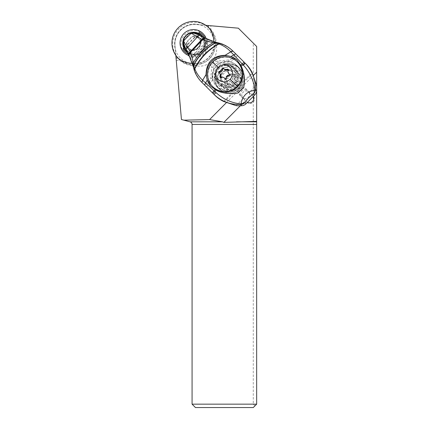 <?xml version="1.0" encoding="UTF-8"?>
<svg xmlns="http://www.w3.org/2000/svg" width="429" height="429" viewBox="0 0 429 429"><rect width="100%" height="100%" fill="white"/><g stroke="black" fill="none" stroke-linecap="round" stroke-linejoin="round"><path stroke-width="0.32" stroke-dasharray="2.15 1.61" d="M253.266 404.161L192.074 404.161L192.074 124.448A2.713 2.713 0 0 0 190.063 121.825L181.44 119.514L174.984 45.721A19.6 19.6 0 0 1 196.214 24.485L238.347 28.175L256.655 46.482L256.655 404.161L254.96 405.855L253.266 404.161L253.266 43.088M239.355 88.594A8.542 8.478 -135 0 1 224.812 82.491A8.542 8.478 -135 0 1 239.312 76.566A8.542 8.478 -135 0 1 239.355 88.594M176.056 57.974L176.271 60.473L176.056 57.974M175.82 55.33L174.984 45.721C174.587 39.699 176.475 34.508 180.647 30.153C184.513 26.41 189.13 24.501 194.509 24.41L205.823 25.327M210.832 25.767L208.349 25.547L210.832 25.767L210.832 29.301L208.349 27.22M213.749 41.704A21.697 21.536 135 0 1 213.749 41.983A16.951 16.822 135 0 1 192.642 63.245A21.697 21.536 135 0 1 192.369 63.256M226.292 102.751L237.87 91.087A4.365 4.333 135 0 1 241.929 86.996L253.507 75.332M212.435 76.196A14.575 14.468 135 0 1 237.264 65.889A14.575 14.468 135 0 1 232.438 89.602A14.575 14.468 135 0 1 212.435 76.196M256.655 87.682L256.655 89.334L251.56 94.471L245.57 88.519L241.929 86.996M247.426 102.375A4.365 4.333 135 0 1 246.348 101.598L245.409 100.665L240.31 105.802M251.56 94.471L252.499 95.399A4.365 4.333 135 0 1 253.287 96.471M250.102 103.523A4.365 4.333 -45 0 0 253.185 96.091A4.365 4.333 -45 0 0 253.174 96.075L246.906 89.854A4.365 4.333 -45 0 0 239.816 91.313A4.365 4.333 -45 0 0 240.755 96.053L247.024 102.274A4.365 4.333 -45 0 0 250.102 103.523M237.87 91.087L239.42 94.718L245.409 100.665M192.074 404.161L195.463 407.55L253.266 407.55L254.96 405.855M176.271 60.473L179.923 60.446L177.842 57.963M179.923 60.446A21.992 21.825 -45 0 0 195.742 65.685A16.951 16.822 -45 0 0 216.189 45.083A21.992 21.825 -45 0 0 210.832 29.301M198.005 33.886A10.763 10.682 135 0 1 198.611 53.968A10.763 10.682 135 0 1 184.411 47.581M183.843 44.155A10.763 10.682 135 0 1 194.653 33.344M213.749 41.983L216.189 45.083M195.742 65.685L192.642 63.245M207.641 46.423A10.763 10.682 -45 0 0 192.873 36.524A10.763 10.682 -45 0 0 189.312 54.033A10.763 10.682 -45 0 0 207.641 46.423M214.2 77.96A14.575 14.468 -45 0 0 234.202 91.372A14.575 14.468 -45 0 0 239.033 67.653A14.575 14.468 -45 0 0 214.2 77.96M237.167 77.96A8.478 8.414 135 0 1 222.731 83.955A8.478 8.414 135 0 1 225.536 70.168A8.478 8.414 135 0 1 237.167 77.96M238.873 88.036A14.409 14.302 135 0 1 218.533 88.149A14.409 14.302 135 0 1 218.576 67.889A14.409 14.302 135 0 1 238.91 67.777A14.409 14.302 135 0 1 238.873 88.036M236.722 85.902A11.358 11.272 -45 0 0 236.754 69.932A11.358 11.272 -45 0 0 220.721 70.024A11.358 11.272 -45 0 0 220.694 85.993A11.358 11.272 -45 0 0 236.722 85.902M236.663 85.827A14.409 14.302 -45 0 0 236.706 65.567A14.409 14.302 -45 0 0 216.366 65.68A14.409 14.302 -45 0 0 216.329 85.945A14.409 14.302 -45 0 0 236.663 85.827M218.517 67.814A11.358 11.272 135 0 1 234.545 67.723A11.358 11.272 135 0 1 234.518 83.693A11.358 11.272 135 0 1 218.484 83.784A11.358 11.272 135 0 1 218.517 67.814M226.705 75.981A6.778 6.73 135 0 1 236.261 75.912A6.778 6.73 135 0 1 236.261 85.462A6.778 6.73 135 0 1 226.705 85.537A6.778 6.73 135 0 1 226.705 75.981M232.094 85.821A0.772 0.767 -45 0 0 233.505 85.43A2.853 2.831 135 0 1 236.207 82.711A0.772 0.767 -45 0 0 236.583 81.296A2.853 2.831 135 0 1 235.596 77.611A0.772 0.767 -45 0 0 234.561 76.587A2.853 2.831 135 0 1 230.872 75.627A0.772 0.767 -45 0 0 229.461 76.013A2.853 2.831 135 0 1 226.759 78.738A0.772 0.767 -45 0 0 226.383 80.153A2.853 2.831 135 0 1 227.37 83.832A0.772 0.767 -45 0 0 228.405 84.862A2.853 2.831 135 0 1 232.094 85.821L231.446 85.173A2.853 2.831 -45 0 0 227.756 84.213A0.772 0.767 135 0 1 226.721 83.183A2.853 2.831 -45 0 0 225.734 79.504A0.772 0.767 135 0 1 226.11 78.089A2.853 2.831 -45 0 0 228.813 75.365A0.772 0.767 135 0 1 230.223 74.978A2.853 2.831 -45 0 0 233.918 75.938A0.772 0.767 135 0 1 234.947 76.963A2.853 2.831 -45 0 0 235.939 80.647A0.772 0.767 135 0 1 235.559 82.062A2.853 2.831 -45 0 0 232.856 84.781A0.772 0.767 135 0 1 231.446 85.173M238.352 87.537A10.173 10.092 135 0 1 223.997 87.618A10.173 10.092 135 0 1 224.024 73.316A10.173 10.092 135 0 1 238.379 73.236A10.173 10.092 135 0 1 238.352 87.537M220.935 70.227A10.173 10.092 -45 0 0 220.908 84.529A10.173 10.092 -45 0 0 235.264 84.449A10.173 10.092 -45 0 0 235.29 70.147A10.173 10.092 -45 0 0 220.935 70.227M233.494 82.679A10.173 10.092 135 0 1 219.139 82.765A10.173 10.092 135 0 1 219.165 68.463A10.173 10.092 135 0 1 233.526 68.377A10.173 10.092 135 0 1 233.494 82.679M218.136 67.433A10.173 10.092 -45 0 0 218.109 81.735A10.173 10.092 -45 0 0 232.464 81.649A10.173 10.092 -45 0 0 232.491 67.348A10.173 10.092 -45 0 0 218.136 67.433M212.956 86.889A17.46 17.326 135 0 1 213.004 62.334A17.46 17.326 135 0 1 237.65 62.194M219.358 73.043A0.772 0.767 -45 0 0 219.669 73.439A2.853 2.831 135 0 1 220.147 73.826M220.581 77.579A0.772 0.767 -45 0 0 221.691 78.148A2.853 2.831 135 0 1 225.011 78.646M225.118 78.764A2.853 2.831 135 0 1 225.381 79.108A0.772 0.767 -45 0 0 226.796 78.722A2.853 2.831 135 0 1 229.494 75.997A0.772 0.767 -45 0 0 229.874 74.582A2.853 2.831 135 0 1 229.536 74.33M229.397 74.196A2.853 2.831 135 0 1 228.888 70.903A0.772 0.767 -45 0 0 228.314 69.793M224.533 69.375A2.853 2.831 135 0 1 224.163 68.913A0.772 0.767 -45 0 0 223.777 68.608M192.675 64.334L189.039 55.438L185.977 49.732L183.221 41.597C183.113 39.581 183.714 37.94 185.022 36.658L184.432 37.259M202.644 83.113A33.902 33.623 135 0 1 193.694 66.903A40.68 40.347 -45 0 0 191.071 59.148L190.449 57.7A40.68 40.347 -45 0 0 188.996 55.1A50.853 50.434 135 0 1 183.601 42.766A6.103 6.054 135 0 1 185.151 36.792L187.103 34.561C188.449 33.189 190.09 32.577 192.026 32.722L199.683 35.199L205.502 38.197L214.768 41.994L216.725 42.428M187.704 33.971L187.232 34.69A6.103 6.054 135 0 1 193.195 33.097A50.853 50.434 135 0 1 205.571 38.395A40.68 40.347 -45 0 0 208.183 39.833L209.642 40.439A40.68 40.347 -45 0 0 217.417 43.002A33.902 33.623 135 0 1 233.778 51.92L232.947 51.089M190.449 57.7L208.183 39.833M187.232 34.69L185.151 36.792M192.841 32.851L193.195 33.097M237.913 92.98A18.645 18.49 -45 0 0 243.795 87.076M217.46 81.805A10.677 10.591 135 0 1 217.482 66.752A10.677 10.591 135 0 1 232.507 66.645L235.612 69.723A10.677 10.591 135 0 1 235.591 84.781A10.677 10.591 135 0 1 220.565 84.883L221.793 86.116A10.677 10.591 -45 0 0 236.824 86.009A10.677 10.591 -45 0 0 236.84 70.957L233.741 67.879A10.677 10.591 -45 0 0 231.644 66.27C229.665 65.229 227.938 64.795 226.469 64.977A14.409 14.291 135 0 1 243.506 82.759A14.409 14.291 135 0 1 219.525 89.114A14.409 14.291 135 0 1 215.733 75.794L215.889 75.944A14.409 14.291 -45 0 0 231.757 93.286L233.011 93.088L224.34 101.823M206.467 86.905L210.65 82.69A6.778 6.725 -45 0 0 212.602 78.486L213.567 67.514A5.084 5.041 135 0 1 218.173 62.87L229.14 61.824A6.778 6.725 -45 0 0 233.328 59.84L231.982 58.5L236.165 54.285L245.865 63.91A33.902 33.623 135 0 1 245.951 64.001M236.165 54.285L233.778 51.92M217.417 43.002L216.886 42.476L220.812 43.538M192.728 64.489L193.168 66.382L193.694 66.903M193.222 66.618L194.396 70.667M236.111 105.663L243.474 98.246A4.236 4.204 -45 0 0 249.126 92.546L256.488 85.13M243.474 98.246L242.235 97.335C240.374 95.115 240.251 93.002 241.854 90.98C243.865 89.361 245.983 89.473 248.209 91.318L249.126 92.546M240.052 68.892A14.409 14.291 -45 0 0 226.625 65.128L226.496 64.956C231.628 63.905 236.095 65.16 239.897 68.737L240.052 68.892A14.409 14.291 -45 0 1 244.085 80.861L243.892 82.121C242.626 88.122 239.001 91.774 233.011 93.088M237.51 55.625L233.328 59.84M226.625 65.128A10.677 10.591 -45 0 0 215.889 75.944M231.644 66.27A12.714 12.607 135 0 1 232.464 91.071A12.714 12.607 135 0 1 217.069 80.958C215.642 76.871 215.197 75.15 215.733 75.794L215.717 75.815C214.709 80.915 215.975 85.35 219.525 89.114L219.675 89.27M217.069 80.958A10.677 10.591 -45 0 0 218.693 83.038M249.099 92.208A4.236 4.204 135 0 1 249.093 98.182A4.236 4.204 135 0 1 243.12 98.214A4.236 4.204 135 0 1 243.136 92.251A4.236 4.204 135 0 1 249.099 92.208M189.404 49.914A8.714 8.644 -45 0 0 200.391 38.846L200.193 40.085L197.024 36.942L197.356 35.832L193.173 35.864L186.368 42.718L187.473 43.978L187.473 46.568L186.368 46.9L189.404 49.914L190.642 49.705L191.178 50.241A8.478 8.403 -45 0 0 200.729 40.616L200.198 40.085M190.642 49.705L187.473 46.568L187.843 46.933L187.843 44.546L187.473 43.978M187.843 44.546L195.007 37.328L197.394 37.307L200.976 40.862A8.478 8.403 135 0 1 191.42 50.488L187.843 46.933M195.007 37.328L193.173 35.864M194.439 36.958L197.024 36.942L197.394 37.307M202.198 51.652A9.915 9.84 -45 0 0 199.308 35.698L200.193 34.803A11.1 11.02 135 0 1 203.035 52.477A11.1 11.02 135 0 1 185.339 49.775L186.224 48.879A9.915 9.84 -45 0 0 202.198 51.652M186.224 48.879L185.135 47.791M198.177 34.567L199.308 35.698M199.297 35.022A9.915 9.84 135 0 1 200.692 50.145A9.915 9.84 135 0 1 185.618 48.944M182.808 48.997L183.859 48.295L185.339 49.775M200.193 34.803L198.718 33.328L199.415 32.266M183.859 48.295A11.1 11.02 -45 0 0 201.555 51.003A11.1 11.02 -45 0 0 198.718 33.328M204.585 37.655A12.291 12.194 135 0 1 188.272 54.145M202.82 36.69A11.261 11.175 135 0 1 187.296 52.397M179 58.907A21.53 21.364 -45 0 0 212.961 51.523A21.53 21.364 -45 0 0 209.406 28.507M206.017 38.487A13.39 13.288 135 0 1 189.103 55.561M215.626 43.522A21.53 21.364 135 0 1 178.957 58.907A21.53 21.364 135 0 1 194.181 22.238A21.53 21.364 135 0 1 215.626 43.522M174.571 43.983A19.831 19.68 135 0 1 194.326 24.072A19.831 19.68 135 0 1 214.087 43.683A19.831 19.68 135 0 1 194.326 63.589A19.831 19.68 135 0 1 174.571 43.983M207.668 43.731A13.39 13.288 -45 0 0 194.326 30.491A13.39 13.288 -45 0 0 180.984 43.935A13.39 13.288 -45 0 0 194.326 57.175A13.39 13.288 -45 0 0 207.668 43.731M183.971 47.876A11.02 10.934 -45 0 0 205.1 43.544A11.02 10.934 -45 0 0 198.295 33.441M192.524 32.781A11.02 10.934 -45 0 0 183.269 42.047M183.199 40.288A11.02 10.934 135 0 1 190.787 32.706M198.407 33.28A11.02 10.934 135 0 1 197.93 53.368A11.02 10.934 135 0 1 183.81 47.984M252.499 95.399L253.174 96.075M247.024 102.274L246.348 101.598M246.906 89.854L245.57 88.519M232.582 81.783A6.778 6.73 135 0 1 223.01 81.837A6.778 6.73 135 0 1 223.026 72.303A6.778 6.73 135 0 1 232.598 72.249A6.778 6.73 135 0 1 232.582 81.783M221.852 71.128A6.778 6.73 -45 0 0 221.831 80.663A6.778 6.73 -45 0 0 231.403 80.604A6.778 6.73 -45 0 0 231.419 71.069A6.778 6.73 -45 0 0 221.852 71.128M219.021 72.791L219.669 73.439M221.691 78.148L221.042 77.499M224.962 78.684L225.381 79.108M226.147 78.073L226.796 78.722M228.85 75.348L229.494 75.997M229.461 74.169L229.874 74.582M228.239 70.254L228.888 70.903M223.514 68.265L224.163 68.913M228.405 84.862L227.756 84.213M225.734 79.504L226.383 80.153M226.721 83.183L227.37 83.832M226.759 78.738L226.11 78.089M229.461 76.013L228.813 75.365M230.872 75.627L230.223 74.978M234.561 76.587L233.918 75.938M235.596 77.611L234.947 76.963M236.583 81.296L235.939 80.647M236.207 82.711L235.559 82.062M233.505 85.43L232.856 84.781M188.621 54.724L188.996 55.1M197.356 35.832L200.391 38.846M186.368 42.718L186.368 46.9M205.571 38.395L205.191 38.015M245.865 63.91L244.964 63.009M209.642 40.439L191.071 59.148M252.563 73.386L243.892 82.121M223.632 101.469L231.757 93.286M244.085 80.861L252.209 72.678M233.741 67.879L232.507 66.645M221.793 86.116L220.565 84.883M235.612 69.723L236.84 70.957M231.982 58.5A5.084 5.041 135 0 1 228.839 59.99L217.873 61.036A6.778 6.725 -45 0 0 211.733 67.224L210.768 78.201A5.084 5.041 135 0 1 209.304 81.349L205.116 85.569M229.14 61.824L228.839 59.99M217.873 61.036L218.173 62.87M213.567 67.514L211.733 67.224M210.768 78.201L212.602 78.486M210.65 82.69L209.304 81.349M200.161 39.736A8.221 8.156 135 0 1 190.294 49.678M194.702 37.023L187.537 44.241M253.185 96.091L252.509 95.41M204.531 38.814L202.177 36.46M189.312 54.033L186.953 51.678M216.65 86.502L218.415 88.272M237.264 65.889L239.033 67.653M239.312 76.566L234.717 71.97M227.322 88.551L222.731 83.955M236.706 65.567L238.91 67.777M216.329 85.945L218.533 88.149M218.484 83.784L220.694 85.993M234.545 67.723L236.754 69.932M220.908 84.529L223.997 87.618M223.01 81.837C220.42 78.7 220.431 75.531 223.048 72.319C226.255 69.67 229.44 69.648 232.598 72.249L231.419 71.069C234.009 74.206 233.998 77.381 231.387 80.588C228.174 83.237 224.989 83.264 221.831 80.663L223.01 81.837M218.109 81.735L219.139 82.765M220.796 78.014L220.147 77.365M225.482 79.231L224.834 78.587M230.003 74.689L229.354 74.04M228.748 70.007L228.099 69.364M224.061 68.79L223.412 68.141M219.541 73.338L218.892 72.689M232.491 67.348L233.526 68.377M235.29 70.147L238.379 73.236M231.719 85.36L231.075 84.711M226.861 80.534L226.212 79.891M227.509 84.722L226.861 84.079M226.249 80.046L225.606 79.397M230.77 75.499L230.126 74.855M231.247 76.089L230.598 75.44M235.457 76.721L234.813 76.072M236.106 80.909L235.457 80.261M236.717 81.397L236.068 80.749M232.196 85.945L231.547 85.296M190.406 57.727L208.21 39.784M217.433 81.778L218.667 83.012M235.639 69.75L236.867 70.983M248.219 91.329L249.11 92.219M242.224 97.324L243.12 98.214M190.615 49.7C196.026 51.003 201.528 45.458 200.182 40.058M186.695 50.225L188.202 51.732M200.718 36.202L202.225 37.704M185.886 51.089L187.36 52.569M201.587 35.387L203.062 36.867M201.539 35.462L201.914 35.838M185.955 51.046L186.331 51.416"/><path stroke-width="0.64" d="M240.31 105.802L223.858 122.383L222.501 121.825L209.593 119.578L183.88 120.168L181.44 119.514L175.82 55.33M213.749 41.704A21.697 21.536 135 0 0 208.349 27.22L208.349 25.547L238.347 28.175L256.655 46.482L256.655 87.682M208.349 25.547L205.823 25.327M192.369 63.256A21.697 21.536 135 0 1 177.842 57.963L176.056 57.974M209.593 119.578L226.292 102.751M253.507 75.332L256.655 72.163M253.287 96.471A4.365 4.333 135 0 1 247.426 102.375M256.655 89.554L256.655 121.364L223.858 122.383M256.655 121.364L256.655 404.161L253.266 407.55L195.463 407.55L192.074 404.161L192.074 124.448C191.988 123.123 191.318 122.249 190.063 121.825L183.88 120.168M192.074 404.161L256.655 404.161M184.411 47.581A10.763 10.682 135 0 1 183.843 44.155M194.653 33.344A10.763 10.682 135 0 1 198.005 33.886M237.296 61.846L237.65 62.194A17.46 17.326 135 0 1 237.602 86.749A17.46 17.326 135 0 1 212.956 86.889L212.607 86.535A17.46 17.326 -45 0 0 237.253 86.395A17.46 17.326 -45 0 0 237.296 61.846A17.46 17.326 -45 0 0 212.65 61.985A17.46 17.326 -45 0 0 212.607 86.535M218.152 67.439A8.478 8.414 -45 0 0 218.152 79.381A8.478 8.414 -45 0 0 230.094 79.29A8.478 8.414 -45 0 0 230.094 67.348A8.478 8.414 -45 0 0 218.152 67.439L212.65 61.985M219.021 72.791A0.772 0.767 135 0 1 219.401 71.375A2.853 2.831 -45 0 0 222.104 68.656A0.772 0.767 135 0 1 223.514 68.265A2.853 2.831 -45 0 0 227.204 69.225A0.772 0.767 135 0 1 228.239 70.254A2.853 2.831 -45 0 0 229.225 73.933A0.772 0.767 135 0 1 228.85 75.348A2.853 2.831 -45 0 0 226.147 78.073A0.772 0.767 135 0 1 224.732 78.459A2.853 2.831 -45 0 0 221.042 77.499A0.772 0.767 135 0 1 220.013 76.475A2.853 2.831 -45 0 0 219.021 72.791M219.503 73.177L220.147 73.826A2.853 2.831 135 0 1 220.656 77.123A0.772 0.767 -45 0 0 220.581 77.579M224.362 77.998L225.011 78.646A2.853 2.831 135 0 1 225.118 78.764M229.536 74.33A2.853 2.831 135 0 1 229.397 74.196L228.748 73.552M228.314 69.793A0.772 0.767 -45 0 0 227.853 69.873A2.853 2.831 135 0 1 224.533 69.375L223.884 68.726M223.777 68.608A0.772 0.767 -45 0 0 222.748 69.305A2.853 2.831 135 0 1 220.05 72.024A0.772 0.767 -45 0 0 219.358 73.043M185.977 49.732C185.837 49.367 186.417 48.606 187.72 47.458L190.219 51.786A6.521 1.716 144.5 0 0 188.588 54.676L185.955 49.689L183.403 42.568L183.676 40.717L191.157 33.178L197.458 36.83L187.72 47.458C185.741 45.072 184.4 42.873 183.692 40.862L183.28 42.021L183.194 41.479C182.995 40.128 183.408 38.717 184.432 37.259C185.859 35.623 185.403 35.848 187.698 33.966M184.432 37.264L183.676 40.717A4.193 1.416 173.3 0 0 183.194 41.479M205.03 37.918L205.019 37.913C204.477 37.613 203.507 38.149 202.107 39.506L197.458 36.83C198.584 35.548 199.324 35.006 199.683 35.199L192.852 32.851M192.841 32.851L191.296 33.194L193.002 32.899M192.305 32.743L191.908 32.695C190.615 32.491 189.216 32.915 187.704 33.966L192.026 32.722M204.858 37.822L205.142 37.983A6.537 1.754 125.1 0 0 202.273 39.581L190.251 51.861A6.526 1.721 145 0 0 188.621 54.73A6.526 1.721 145 0 0 188.653 54.778M205.191 38.015A6.537 1.754 125.1 0 0 205.142 37.983L205.325 38.09A6.558 1.727 124.3 0 0 202.536 39.693L190.492 52.461L190.326 52.032A6.542 1.732 -34.5 0 0 188.701 54.864A6.542 1.732 -34.5 0 0 188.733 54.912M205.373 38.122L205.352 38.106A6.558 1.727 124.3 0 0 205.325 38.09L205.502 38.197C204.955 37.929 204.022 38.449 202.703 39.763L202.273 39.581M190.219 51.786L201.936 39.425C203.33 38.058 204.301 37.516 204.847 37.811M188.953 55.293L188.937 55.266A6.574 1.802 -33.4 0 1 188.921 55.239L188.588 54.681A6.521 1.716 144.5 0 0 188.604 54.708M205.453 38.165L214.768 41.994L213.138 42.573C208.414 41.629 204.933 40.691 202.703 39.763L190.492 52.461A6.574 1.802 -33.4 0 0 188.921 55.239L189.007 55.389A6.585 1.829 -33 0 1 190.556 52.628C191.661 55.513 192.578 58.923 193.307 62.859L192.728 64.489M216.886 42.476L215.438 42.98C206.076 48.123 198.841 55.529 193.736 65.192L193.307 62.859C198.15 54.231 204.756 47.469 213.138 42.573L215.122 42.927C205.882 48.027 198.729 55.346 193.672 64.881L193.152 66.307M216.838 42.466L215.122 42.927L216.548 42.407M215.508 42.991L219.004 43.956C208.467 49.63 200.402 57.92 194.814 68.828C196.423 73.037 199.018 76.829 202.59 80.207L205.566 82.936L207.223 80.121L206.065 74.576L202.649 80.261L201.946 82.416L204.531 84.98L205.566 82.936L216.136 92.723C223.611 99.41 231.917 103.132 241.05 103.898C242.106 97.807 245.093 93.667 250.027 91.468L254.767 90.069C254.622 84.282 251.088 73.343 243.425 65.235L242.256 63.959L240.535 64.908L241.152 65.953C244.358 72.662 245.238 79.703 243.795 87.076L237.913 92.98C234.985 94.187 221.326 93.93 216.002 89.951L210.628 86.127L207.223 80.121M193.222 66.618L193.736 65.192L194.814 68.828L194.396 70.667C196.069 75.188 198.573 79.086 201.903 82.368L202.59 80.207M230.791 51.786A6.778 1.459 -45.2 0 1 232.947 51.089C229.386 47.592 225.338 45.077 220.812 43.538L219.004 43.956C223.541 45.667 227.467 48.279 230.791 51.786L225.139 55.298C212.709 55.743 206.349 62.162 206.059 74.544L202.633 80.25L201.946 82.416M220.812 43.538L220.662 43.479C225.252 45.018 229.349 47.555 232.947 51.089L232.974 51.11A6.778 1.448 134.8 0 0 230.823 51.818L242.256 63.959L243.956 62.012L244.964 63.009A6.778 0.595 134.8 0 1 243.425 65.235M233.73 54.923L235.752 53.866L232.974 51.11L230.834 51.834L225.139 55.298M225.171 55.298L230.995 56.51L233.725 54.928M230.995 56.51L236.846 59.84L240.535 64.908M236.846 59.84A18.645 18.49 -45 0 0 210.628 86.127M204.531 84.98L212.993 93.377L214.956 91.661L216.002 89.951M201.63 82.095L214.816 95.195L213.915 94.294L216.136 92.723M212.993 93.377L213.915 94.294C221.187 101.314 230.067 104.74 240.572 104.579A6.778 1.491 -92.3 0 0 241.05 103.898L244.921 102.579A6.778 6.725 -45 0 1 240.572 104.579L241.725 105.732A33.902 33.623 135 0 1 236.111 105.663L223.632 101.469A33.902 33.623 135 0 1 214.816 95.195M241.152 65.953L243.098 64.881A6.778 0.488 -45.2 0 0 244.686 62.736L245.951 64.001A33.902 33.623 135 0 1 252.209 72.678L256.488 85.13A33.902 33.623 135 0 1 256.601 90.744A6.778 6.725 135 0 1 254.633 95.109L246.08 103.732A6.778 6.725 135 0 1 241.725 105.732M254.633 95.109L253.48 93.956A6.778 6.725 -45 0 0 255.448 89.591L256.601 90.744M246.08 103.732L244.921 102.579L248.675 97.683L253.48 93.956A6.778 5.711 -123.5 0 0 254.767 90.069L254.767 90.069A6.778 1.459 1.9 0 0 255.448 89.591C255.679 79.354 252.182 70.495 244.964 63.009L245.05 63.101M189.039 55.438L189.017 55.411A6.585 1.829 -33 0 1 189.007 55.384L193.109 66.184M216.699 42.423L220.367 43.393L218.618 43.822C208.188 49.442 200.204 57.647 194.664 68.442L194.251 70.265M202.729 83.199A33.902 33.623 135 0 1 202.644 83.113L201.818 82.282M185.135 47.791L184.717 47.378L182.808 48.997A12.291 12.194 135 0 0 188.272 54.145M204.585 37.655A12.291 12.194 135 0 0 199.415 32.266L197.801 34.191L198.177 34.567M197.801 34.191A9.915 9.84 135 0 1 199.297 35.022M185.618 48.944A9.915 9.84 135 0 1 184.717 47.378M198.6 32.979A11.261 11.175 135 0 1 202.82 36.69M187.296 52.397A11.261 11.175 135 0 1 183.515 48.182M209.406 28.507A21.53 21.364 -45 0 0 173.595 34.803A21.53 21.364 -45 0 0 179 58.907M189.103 55.561A13.39 13.288 135 0 1 191.205 29.751A13.39 13.288 135 0 1 206.017 38.487M183.269 42.047A11.02 10.934 -45 0 0 183.971 47.876M198.295 33.441A11.02 10.934 -45 0 0 192.524 32.781M183.81 47.984A11.02 10.934 135 0 1 183.199 40.288M190.787 32.706A11.02 10.934 135 0 1 198.407 33.28M222.501 121.825L190.063 121.825M256.655 121.825L236.492 121.825M192.074 124.448L256.655 124.448M230.094 79.29L237.253 86.395M220.013 76.475L220.656 77.123M227.204 69.225L227.853 69.873M222.104 68.656L222.748 69.305M219.401 71.375L220.05 72.024M215.026 89.339L214.098 90.862L212.232 92.621M232.985 51.126L244.686 62.736M193.694 64.977L193.168 66.382M194.396 70.667L194.332 70.528C195.871 74.828 198.3 78.679 201.614 82.084M199.635 35.173L204.81 37.79M214.613 41.94L216.672 42.417M235.752 53.866L243.956 62.012M220.216 43.334L220.662 43.479M193.12 66.222L194.332 70.528M183.355 42.417L183.242 41.881M209.261 28.319L208.612 27.676M178.813 58.762L178.169 58.119"/></g></svg>
